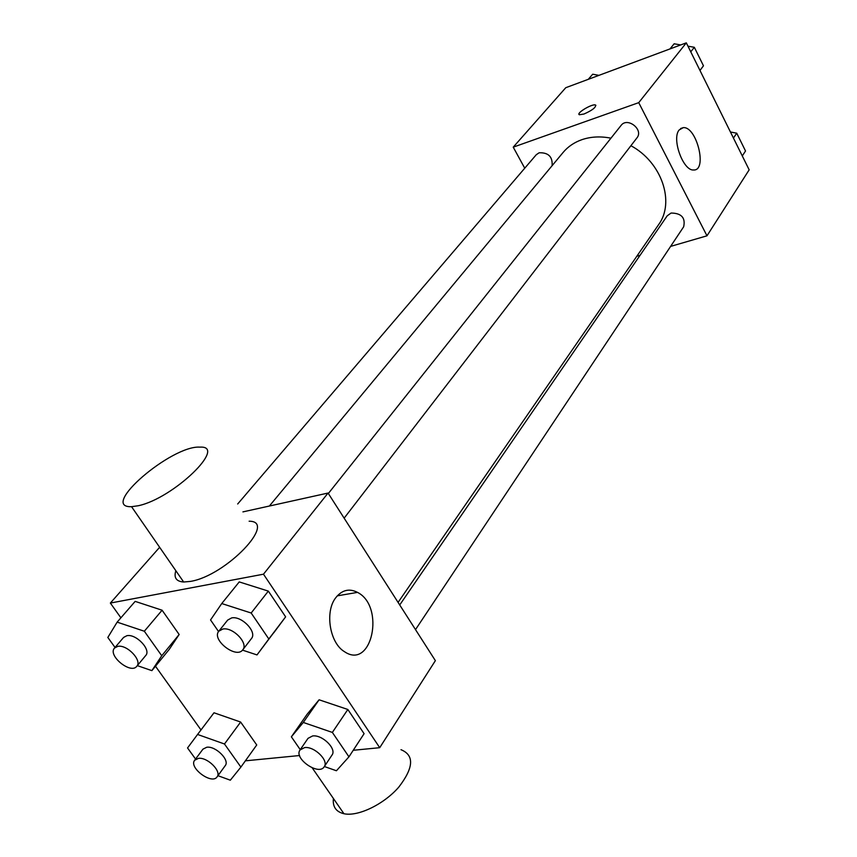 <?xml version="1.0" encoding="UTF-8"?>
<svg xmlns="http://www.w3.org/2000/svg" width="857" height="857" viewBox="0 0 857 857"><rect width="100%" height="100%" fill="white"/><g stroke="black" fill="none" stroke-linecap="round" stroke-linejoin="round"><path stroke-width="1.29" d="M524.741 168.197L513.236 147.158L565.77 87.703L686.318 42.85L749.168 169.836L706.982 235.814L670.592 246.409M610.934 138.181C600.521 136.124 590.827 136.627 581.839 139.691C574.211 142.391 567.955 146.654 563.081 152.482L269.377 506.026M398.077 602.396L658.508 224.802C675.241 202.37 661.84 162.284 630.913 145.711M640.061 255.311L636.815 256.254M513.236 147.158L638.733 102.647L706.982 235.814M415.506 629.616L683.661 226.784C685.643 217.753 681.444 213.168 671.085 213.039L667.217 215.803L399.716 604.956M552.09 165.712C552.765 156.799 548.448 152.482 539.16 152.771L536.278 154.71L237.678 503.991M328.349 493.493L621.079 125.433C627.388 116.67 643.907 129.664 636.933 137.891L344.139 518.164M638.733 102.647L686.318 42.85M679.13 129.985L683.254 127.639C696.73 126.215 707.689 170.907 693.624 169.986C683.2 171.089 671.459 138.823 679.13 129.985M583.949 114.035L579.396 114.742C575.55 113.478 592.476 103.311 595.54 105.047C596.129 107.35 592.262 110.349 583.949 114.035M579.032 114.431C577.35 112.246 592.83 103.44 595.54 105.047L595.904 105.357M242.927 511.886L328.06 493.043L435.377 660.651L379.726 747.69L353.234 750.282M200.999 729.939L155.481 666.221M120.901 617.811L110.36 603.06L159.638 547.291M307.127 714.245L319.093 699.794L347.846 709.478L364.096 733.678L347.846 709.478L319.093 699.794L307.127 714.245L291.369 736.816L303.292 722.451L332.355 732.424L348.949 756.827L336.426 770.754L324.375 766.522M115.042 647.453L107.832 637.458L117.141 622.139L135.16 601.378L162.091 610.216L179.156 634.501L169.193 649.456L151.871 670.635L137.324 665.632M299.575 755.531L245.37 760.834M110.36 603.06L263.485 574.19L379.726 747.69M213.993 712.778L240.635 722.044L256.736 744.969L240.635 722.044L214.004 712.778L197.571 734.46L224.48 743.994L240.892 767.09L230.329 780.191L217.935 775.692M218.567 631.555L210.543 619.943L221.749 603.542L239.232 581.914L268.337 591.105L285.627 616.847L256.993 654.919L242.51 650.131M263.485 574.19L328.06 493.043M335.783 597.693C342.018 589.937 349.26 588.17 357.508 592.38C385.371 606.327 371.992 670.613 344.418 651.641C329.624 642.911 324.664 611.544 335.783 597.693M249.13 521.217C277.893 521.163 226.044 575.7 190.479 581.4L183.655 582.01C176.253 581.464 173.65 577.704 175.846 570.73M138.277 505.737L131.549 506.691C98.276 507.933 171.743 445.04 199.885 447.14C228.069 445.361 173.5 498.399 138.277 505.737M333.416 798.51C332.505 806.748 336.019 811.815 343.946 813.732C358.012 816.828 383.84 804.359 398.741 787.176C413.738 767.711 414.488 755.221 400.99 749.693M221.749 603.542L251.176 613.012L268.83 638.99L256.993 654.919M242.777 649.81L251.433 638.572C257.411 632.08 241.631 615.594 231.615 617.929L227.662 620.093L218.824 631.191C211.197 639.686 236.371 659.247 242.777 649.81C248.744 643.339 232.836 626.756 222.788 629.049L218.824 631.191M239.232 581.914L268.337 591.105L285.627 616.847L273.737 632.841M251.176 613.012L268.337 591.105M268.83 638.99L285.627 616.847M300.25 749.661L291.369 736.816M324.203 766.769L332.023 755.028C336.962 748.889 322.211 734.395 312.569 735.97L308.017 738.348L300.036 749.961C293.437 758.37 318.825 776.046 324.203 766.769C329.142 760.641 314.273 746.072 304.599 747.593L300.036 749.961M303.292 722.451L319.093 699.794M332.355 732.424L347.846 709.478M348.949 756.827L364.096 733.678M117.141 622.139L144.33 631.234L161.748 655.734L151.871 670.635M136.766 666.307L145.701 655.541C151.453 649.788 136.059 633.537 126.857 635.712L123.612 637.415L114.517 648.063C107.371 655.412 130.757 674.566 136.766 666.307C142.508 660.576 126.975 644.239 117.763 646.371L114.517 648.063M135.16 601.378L162.091 610.216L179.156 634.501L169.193 649.456M144.33 631.234L162.091 610.216M161.748 655.734L179.156 634.501M195.557 759.056L187.544 747.957L197.571 734.46M217.078 776.881L225.22 765.665C230.072 760.17 215.653 745.772 206.741 747.25L202.959 749.147L194.668 760.245C188.401 767.572 211.925 785.044 217.078 776.881C221.909 771.407 207.383 756.924 198.449 758.359L194.668 760.245M224.48 743.994L240.635 722.044M240.892 767.09L256.736 744.969M669.992 48.924L674.148 43.793L680.726 44.928M687.967 46.182L694.331 47.285L703.468 65.796L699.976 70.456L703.468 65.796M690.763 51.838L694.331 47.285M730.432 131.989L736.731 133.189L745.526 150.993L742.291 155.931M733.442 138.063L736.731 133.189M588.256 79.337L592.701 74.216L598.957 75.352M680.576 128.539L683.254 127.639M183.655 582.01L131.549 506.691M312.205 767.851L343.946 813.732M337.283 595.851L357.508 592.38"/></g></svg>
